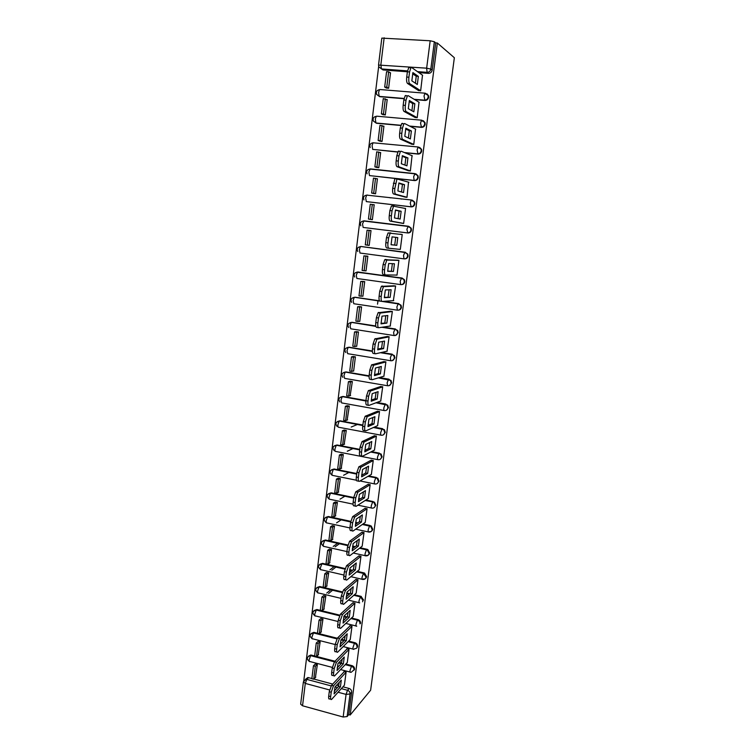 <?xml version="1.0" encoding="UTF-8"?>
<svg xmlns="http://www.w3.org/2000/svg" width="755" height="755" viewBox="0 0 755 755"><rect width="100%" height="100%" fill="white"/><g stroke="black" fill="none" stroke-linecap="round" stroke-linejoin="round"><path stroke-width="1.13" d="M414.674 99.603L424.971 100.462C426.962 100.415 428.189 99.349 428.661 97.263L428.538 95.734L427 93.856M410.116 126.33L421.498 127.369C423.48 127.34 424.706 126.293 425.169 124.226L425.027 122.64L423.31 120.724M404.888 152.755L418.053 154.067C420.025 154.058 421.243 153.029 421.705 150.981L421.535 149.339L419.629 147.395M398.064 178.784L414.637 180.568C416.6 180.577 417.808 179.558 418.27 177.529L418.072 175.821L415.948 173.876M411.532 200.009L366.666 195.12L411.607 200.018L414.127 201.972L414.353 203.756C413.9 205.775 412.692 206.776 410.739 206.747L366.307 201.604L411.239 206.87C413.193 206.898 414.401 205.898 414.854 203.878L414.637 202.104L412.287 200.169M363.58 227.481L407.87 232.974C409.814 233.012 411.013 232.03 411.475 230.03L411.211 228.189L408.738 226.302M404.416 258.88L404.529 258.889C406.464 258.937 407.662 257.974 408.106 255.992L407.813 254.067L404.869 252.217L407.304 254.02L407.606 255.954C407.153 257.936 405.954 258.908 404.019 258.852L360.003 253.038L359.342 249.678L360.399 246.668C357.436 247.234 356.558 248.857 357.776 251.528M401.433 284.626C403.255 284.578 404.369 283.625 404.774 281.757L404.425 279.737L402.056 278.029L403.916 279.746L404.265 281.757C403.812 283.729 402.623 284.682 400.697 284.616L400.178 281.332L401.547 278.029L357.681 271.979L356.218 275.216L356.889 278.482L400.612 284.597M398.404 310.163C400.084 310.003 401.103 309.059 401.462 307.323L401.065 305.218L398.244 303.642L400.546 305.265L400.943 307.37C400.499 309.333 399.32 310.267 397.394 310.182L396.866 307.002L398.244 303.642L382.766 301.387M395.384 335.494L398.178 332.71L397.715 330.501L394.959 329.076L397.196 330.586L397.659 332.804C397.215 334.739 396.035 335.664 394.129 335.56L393.591 332.483L394.959 329.076L382.558 327.16M392.364 360.616L394.912 357.908L394.374 355.596L391.703 354.312L393.855 355.718L394.393 358.04C393.95 359.965 392.779 360.871 390.873 360.758L390.326 357.776L391.703 354.312L380.982 352.576M389.353 385.55L391.675 382.917L391.052 380.482L388.476 379.369L390.524 380.652L391.147 383.096C390.712 385.003 389.542 385.89 387.655 385.758L387.098 382.879L388.476 379.369L378.812 377.726M386.343 410.295L388.457 407.747L387.73 405.19L385.267 404.236L387.202 405.397L387.928 407.964C387.494 409.852 386.334 410.729 384.455 410.588C383.889 410.635 383.7 409.71 383.889 407.804L385.267 404.236L376.339 402.66M383.332 434.861L385.267 432.398L384.427 429.708L382.087 428.934L383.889 429.954L384.739 432.653C384.304 434.531 383.153 435.39 381.275 435.229C380.699 435.324 380.511 434.427 380.699 432.539L382.087 428.934L373.706 427.377M380.331 459.238L382.106 456.869L381.115 454.038L378.925 453.444L380.577 454.321L381.568 457.162C381.133 459.021 379.982 459.87 378.123 459.701C377.547 459.833 377.349 458.974 377.538 457.096L378.925 453.444L370.96 451.905M377.33 483.445L378.953 481.161L377.811 478.189L375.792 477.773L377.264 478.51L378.415 481.492C377.991 483.342 376.849 484.172 374.99 483.983C374.414 484.172 374.216 483.332 374.395 481.482L375.792 477.773L368.157 476.245M374.329 507.483L375.83 505.274L374.499 502.16L372.677 501.933L373.961 502.519L375.292 505.642C374.867 507.483 373.725 508.294 371.875 508.096C371.3 508.323 371.101 507.52 371.281 505.69L372.677 501.933L365.316 500.405M369.346 531.633C371.177 531.841 372.309 531.039 372.734 529.227L371.196 525.961L369.582 525.914L370.648 526.358L372.187 529.633C371.762 531.444 370.63 532.247 368.789 532.039C368.204 532.303 368.006 531.529 368.185 529.717L369.582 525.914L362.457 524.385M366.279 555.359C368.11 555.586 369.233 554.793 369.657 553L367.883 549.602L367.062 549.291L366.515 549.734L367.326 550.036L369.11 553.443C368.685 555.246 367.562 556.029 365.731 555.812C365.137 556.114 364.929 555.378 365.109 553.575L366.515 549.734L359.578 548.187M363.24 578.925C365.061 579.16 366.184 578.387 366.6 576.603L364.571 573.083L363.466 573.375L366.043 577.084C365.628 578.868 364.505 579.642 362.683 579.406C362.089 579.755 361.881 579.047 362.06 577.264L363.466 573.375L356.7 571.818M354.623 648.687C356.237 648.753 357.219 647.998 357.559 646.412C357.615 644.581 356.766 643.345 355.01 642.722L354.444 643.298C356.2 643.93 357.049 645.157 357.002 646.997M351.953 671.62L354.586 669.355C354.642 667.533 353.793 666.306 352.047 665.665L351.481 666.278C353.227 666.92 354.076 668.147 354.029 669.978M378.67 66.412L303.576 682.501M378.538 65.015L381.822 38.109L430.18 40.779L434.351 41.742L435.701 42.903L432.181 70.102C431.709 72.206 430.473 73.292 428.462 73.348L418.893 72.631M407.389 71.772L383.03 69.941L378.897 66.95L378.538 65.053L426.65 68.176L430.18 40.779M437.343 43.016L454.35 57.729L370.63 690.212L350.178 715.023L437.343 43.016L435.701 42.903M305.454 679.349L307.842 677.518L311.891 678.509M313.882 679.047L332.71 684.077M336.702 685.134L338.693 685.672M342.959 686.814L349.112 688.456L347.498 690.278C349.244 690.929 350.093 692.165 350.037 693.987L347.121 716.561L343.166 717.014L346.073 694.402L338.08 692.241M329.576 689.957L305.284 683.417L302.547 705.783L343.166 717.014M302.547 705.783L300.66 704.188L303.368 681.963M347.121 716.561L348.725 714.626L350.178 715.023M344.384 685.238L346.111 672.129L343.931 671.563L343.865 672.082M315.401 677.509L317.345 664.589L315.194 664.098M318.185 654.925L320.148 641.901L317.997 641.429M347.3 662.465L349.036 649.272L346.856 648.715L346.79 649.215M320.998 632.171L322.97 619.062L320.809 618.6M350.235 639.532L351.99 626.244L349.801 625.706L349.735 626.178M323.829 609.266L325.82 596.054L323.64 595.61M353.189 616.448L354.963 603.066L352.698 602.99M326.67 586.191L328.68 572.894L326.5 572.46M356.171 593.185L357.955 579.708L355.69 579.632M329.539 562.966L331.568 549.565L329.378 549.149M359.172 569.77L360.975 556.19L358.7 556.105M332.426 539.561L334.474 526.075L332.266 525.669M362.183 546.176L364.014 532.511L361.73 532.407M335.333 516.005L337.4 502.415L335.182 502.028M365.231 522.422L367.072 508.653L364.778 508.549M338.259 492.269L340.345 478.585L338.127 478.208M368.289 498.489L370.148 484.625L367.855 484.512M341.203 468.374L343.317 454.585L341.081 454.227M371.366 474.395L373.253 460.427L370.95 460.295M347.234 451.226L353.057 448.461M344.167 444.299L346.3 430.407L344.063 430.067M374.471 450.112L376.377 436.05L374.065 435.909M351.188 427.047L357.596 424.404M347.149 420.054L349.31 406.067L347.064 405.737M377.594 425.66L379.529 411.494L377.207 411.352M350.141 395.629L352.349 381.539L350.084 381.228M380.728 401.028L382.7 386.758L380.369 386.607M353.151 371.026L353.633 371.111L355.397 356.841L353.123 356.549M383.889 376.216L385.899 361.843L383.559 361.683M356.171 346.252L356.7 346.328L358.474 331.955L356.19 331.681M387.051 351.217L389.118 336.749L386.768 336.57M359.191 321.281L359.786 321.375L361.579 306.889L359.286 306.634M390.222 326.028L392.355 311.466L390.005 311.277M362.173 296.13L362.9 296.234L364.703 281.643L362.391 281.398M393.355 300.65L395.62 285.994L393.261 285.796M365.005 270.762L366.024 270.903L367.845 256.209L365.533 255.983M396.356 275.065L397.007 275.16L398.914 260.324L396.545 260.126M366.873 245.054L369.195 245.318M366.873 245.092L369.186 245.394L371.016 230.586L368.695 230.294L371.007 230.624M402.226 234.522L399.867 234.182L402.226 234.475L400.31 249.414L388.853 248.244C387.966 247.838 387.674 246.064 387.976 242.912L388.608 237.891L390.156 233.229L402.217 234.56M370.054 219.318L372.366 219.686L374.206 204.765L373.074 204.633M401.282 223.093L403.642 223.48L405.567 208.427L404.812 208.342M401.424 199.084L400.395 198.81M388.967 197.517L390.052 197.791M373.244 193.44L375.565 193.79L377.425 178.765L376.66 178.68M404.623 196.951L406.992 197.348L408.521 182.134M376.452 167.374L378.793 167.704L380.662 152.567L380.039 152.501M407.993 170.611L410.361 171.017L412.041 155.709M379.699 141.109L382.039 141.421L383.927 126.16L383.37 126.113M411.39 144.073L413.768 144.498L415.524 129.077M382.964 114.637L385.314 114.939L387.211 99.566L386.702 99.528M414.806 117.327L417.194 117.761L419.006 102.236M386.249 87.976L388.617 88.25L390.533 72.773L390.052 72.735M418.251 90.383L420.648 90.836L422.498 75.189M377.538 304.161L377.972 300.688M404.038 98.716L379.746 96.697L376.669 94.46C375.82 91.808 376.754 90.213 379.501 89.666L378.585 92.384L379.189 96.385L404.095 98.461M400.811 125.481L376.5 123.254L373.451 121.121C372.555 118.469 373.489 116.874 376.254 116.327L375.32 119.101L375.933 122.989L400.877 125.273M397.762 152.048L372.696 149.386L397.838 151.897M395.129 178.473L369.488 175.594L414.136 180.407L413.655 176.698L415.005 173.622L417.581 175.651L417.77 177.359C417.307 179.397 416.099 180.407 414.136 180.407L414.637 180.568M361.173 246.526L405.388 252.264M356.747 272.187L402.056 278.029M353.482 297.508L355.171 297.243L379.491 300.792M383.304 301.349L398.763 303.604M350.254 322.649L352.094 322.319L375.773 325.962M383.096 327.085L395.488 328.991M347.064 347.611L349.046 347.206L372.357 350.971M381.52 352.453L392.232 354.189M343.912 372.394L346.016 371.922L369.101 375.83M379.359 377.566L389.004 379.199M340.788 396.998L343.015 396.45L365.958 400.518M376.887 402.453L385.805 404.029M337.711 421.422L340.024 420.809L362.872 425.027M374.253 427.132L382.625 428.68M334.654 445.667L337.06 444.988L359.805 449.367M371.517 451.622L379.463 453.16M331.643 469.733L334.125 468.997L356.756 473.536M361.73 474.527L362.664 474.716M368.714 475.924L376.33 477.453M328.651 493.628L331.2 492.836L353.736 497.526M358.663 498.545L360.248 498.876M365.873 500.046L373.225 501.575M325.688 517.354L328.302 516.514L350.764 521.346M355.633 522.394L357.747 522.847M363.013 523.989L370.129 525.518M322.762 540.901L325.414 540.014L347.885 545.016M352.661 546.082L355.171 546.639M360.144 547.752L367.062 549.291M319.856 564.287L322.555 563.353L345.082 568.543M349.716 569.61L352.547 570.261M357.266 571.346L364.014 572.903M316.977 587.503L319.714 586.522L342.374 591.911M346.819 592.968L349.886 593.694M354.388 594.77L360.994 596.337L360.437 596.846L363.013 600.555M314.118 610.55L316.883 609.53L339.75 615.146M343.95 616.165L347.206 616.967M351.519 618.024L357.993 619.61L357.426 620.157C359.191 620.77 360.05 622.007 359.993 623.856M311.296 633.445L313.844 632.341L337.268 638.239M341.543 639.325L344.44 640.051M348.659 641.118L355.01 642.722M308.484 656.17L310.834 655L314.665 655.953M316.59 656.454L335.003 661.238M339.137 662.314L341.553 662.937M345.809 664.041L352.047 665.665M370.875 169.073L370.148 169.092M367.694 195.092L366.76 195.13M360.55 246.555L360.059 246.677M363.561 600.036L360.994 596.337M360.55 623.309C360.607 621.459 359.748 620.233 357.993 619.61M380.482 67.969L383.03 69.941M348.725 714.626L351.641 692.146C351.688 690.334 350.849 689.098 349.112 688.456M353.784 670.327L354.576 669.458M346.101 672.205L333.474 685.861L331.218 692.222L330.662 696.601C330.416 699.092 330.747 700.017 331.643 699.385L344.431 685.172M334.975 687.022L334.097 693.902L340.42 686.918L341.288 680.142L334.975 687.022M313.457 665.797L311.862 678.717L313.721 679.217L315.316 666.288L313.457 665.797L315.26 664.041M317.109 664.523L315.316 666.288M315.798 677.112L313.721 679.217M330.709 699.13L329.709 698.856C328.802 699.489 328.472 698.564 328.718 696.072L330.662 696.601M344.271 671.648L331.53 685.342L329.265 691.693L328.718 696.072M334.248 691.108L338.523 686.408L340.42 686.918M339.24 682.378L338.523 686.408M356.671 648.035L357.181 647.497M349.027 649.347L336.456 662.248L334.201 668.543L333.644 672.96C333.408 675.517 333.738 676.48 334.663 675.829L347.357 662.409M337.947 663.541L337.07 670.487L343.365 663.872L344.242 657.039L337.947 663.541M316.251 643.034L314.656 656.048L316.515 656.529L318.119 643.515L316.251 643.034L318.053 641.373M319.912 641.844L318.119 643.515M318.582 654.538L316.515 656.529M333.701 675.574L332.719 675.31C331.794 675.961 331.445 675.008 331.69 672.441L333.644 672.96M347.196 648.8L334.503 661.748L332.247 668.033L331.69 672.441M337.202 667.816L341.458 663.371L343.365 663.872M342.194 659.153L341.458 663.371M351.981 626.32L339.467 638.475L337.221 644.694L336.655 649.149C336.409 651.782 336.758 652.764 337.702 652.103L350.292 639.476M340.949 639.9L340.061 646.893L346.328 640.655L347.206 633.775L340.949 639.9M319.072 620.11L317.468 633.209L319.337 633.681L320.95 620.582L319.072 620.11L320.875 618.543M322.744 619.006L320.95 620.582M321.394 631.812L319.337 633.681M336.721 651.848L335.748 651.603C334.795 652.263 334.446 651.272 334.691 648.639L336.655 649.149M350.141 625.791L337.504 637.975L335.248 644.194L334.691 648.639M340.184 644.355L344.412 640.174L346.328 640.655M345.167 635.776L344.412 640.174M362.796 600.65L362.655 601.773M354.954 603.132L342.468 614.542L340.25 620.676L339.684 625.159C339.439 627.867 339.797 628.887 340.769 628.207L353.255 616.382M343.969 616.089L343.072 623.13L349.31 617.269L350.197 610.342L343.969 616.089M321.923 597.026L320.299 610.219L322.177 610.682L323.801 597.479L321.923 597.026L323.716 595.553M326.755 593.062L330.747 589.787M332.596 590.221L328.614 593.505M325.594 596.006L323.801 597.479M324.225 608.917L322.177 610.682M339.759 627.952L338.806 627.716C337.825 628.396 337.466 627.377 337.711 624.668L339.684 625.159M353.113 602.613L340.505 614.06L338.278 620.185L337.711 624.668M343.185 620.723L347.385 616.797L349.31 617.269M348.159 612.22L347.385 616.797M365.741 577.896L366.42 577.311L365.684 578.349M357.945 579.783L345.479 590.448L343.308 596.478L342.742 600.989C342.487 603.726 342.845 604.793 343.808 604.179L356.237 593.128M347.007 592.099L346.111 599.196L352.321 593.723L353.208 586.748L347.007 592.099M324.782 573.781L323.149 587.06L325.027 587.513L326.67 574.225L324.782 573.781L326.575 572.403M329.944 569.817L334.135 566.609M335.984 567.043L331.813 570.251M328.463 572.837L326.67 574.225M327.075 585.871L325.027 587.513M342.845 603.943L341.836 603.698C340.864 604.311 340.505 603.245 340.76 600.508L342.742 600.989M356.105 579.274L343.506 589.985L341.326 595.997L340.76 600.508M346.205 596.922L350.386 593.26L352.321 593.723M351.179 588.504L350.386 593.26M360.966 556.265L348.517 566.184L346.394 572.101L345.818 576.641C345.554 579.406 345.913 580.519 346.875 579.972L359.238 569.704M350.075 567.939L349.169 575.083L355.35 570.006L356.247 562.975L350.075 567.939M327.661 550.367L326.018 563.74L327.906 564.183L329.558 550.791L327.661 550.367L329.454 549.093M333.21 546.422L337.627 543.289M339.476 543.704L335.088 546.846M331.351 549.517L329.558 550.791M329.944 562.654L327.906 564.183M345.95 579.755L344.884 579.51C343.921 580.048 343.563 578.943 343.827 576.178L345.818 576.641M359.116 555.774L346.526 565.721L344.393 571.639L343.827 576.178M349.254 572.941L353.406 569.553L355.35 570.006M354.218 564.608L353.406 569.553M364.004 532.586L351.566 541.722L349.489 547.535L348.914 552.113C348.65 554.906 348.999 556.067 349.961 555.586L362.268 546.12M353.161 543.591L352.245 550.791L358.398 546.11L359.305 539.042L353.161 543.591M330.567 526.782L328.906 540.259L330.813 540.684L332.474 527.198L330.567 526.782L332.36 525.612M336.56 522.866L341.232 519.808M334.257 526.027L332.474 527.198M332.842 539.278L330.813 540.684M349.093 555.387L347.961 555.133C347.007 555.614 346.649 554.453 346.913 551.669L348.914 552.113M362.145 532.105L349.574 541.288L347.489 547.092L346.913 551.669M352.321 548.791L356.445 545.676L358.398 546.11M357.275 540.542L356.445 545.676M367.062 508.728L354.652 517.09L352.623 522.79L352.038 527.405C351.773 530.227 352.113 531.435 353.066 531.02L365.316 522.356M356.275 519.072L355.35 526.32L361.466 522.054L362.381 514.919L356.275 519.072M333.483 503.038L331.813 516.609L333.729 517.015L335.409 503.443L333.483 503.038L335.286 501.971M340.014 499.149L344.997 496.177M337.192 502.368L335.409 503.443M335.748 515.74L333.729 517.015M352.255 530.841L351.066 530.576C350.112 530.991 349.763 529.793 350.027 526.971L352.038 527.405M365.203 508.257L352.642 516.656L350.603 522.356L350.027 526.971M355.416 524.47L359.503 521.63L361.466 522.054M360.352 516.297L359.503 521.63M370.139 484.701L357.747 492.26L355.765 497.866L355.18 502.509C354.916 505.359 355.256 506.614 356.2 506.265L368.383 498.432M359.399 494.365L358.474 501.669L364.561 497.809L365.477 490.627L359.399 494.365M336.428 479.114L334.748 492.788L336.673 493.185L338.353 479.51L336.428 479.114L338.231 478.151M343.591 475.273L348.952 472.404M340.146 478.538L338.353 479.51M338.684 492.024L336.673 493.185M355.445 506.105L354.189 505.841C353.236 506.19 352.896 504.935 353.161 502.084L355.18 502.509M368.289 484.248L355.737 491.845L353.746 497.441L353.161 502.084M358.531 499.961L362.589 497.403L364.561 497.809M363.448 491.883L362.589 497.403M373.244 460.503L360.881 467.251L358.936 472.743L358.351 477.424C358.078 480.303 358.417 481.605 359.352 481.331L371.469 474.329M362.56 469.478L361.626 476.839L367.676 473.394L368.6 466.165L362.56 469.478M339.401 455.029L337.702 468.789L339.637 469.176L341.336 455.407L339.401 455.029L341.194 454.17M347.338 451.245L353.161 448.479M343.129 454.548L341.336 455.407M341.637 468.147L339.637 469.176M358.653 481.19L357.332 480.926C356.388 481.199 356.049 479.897 356.322 477.018L358.351 477.424M371.394 460.059L358.851 466.845L356.907 472.337L356.322 477.018M361.673 475.273L365.694 472.998L367.676 473.394M366.571 467.279L365.694 472.998M376.368 436.126L364.033 442.043L362.136 447.441L361.541 452.16C361.267 455.067 361.598 456.416 362.532 456.209L374.584 450.055M365.741 444.402L364.797 451.82L370.818 448.8L371.753 441.515L365.741 444.402M342.383 430.765L340.675 444.629L342.619 444.997L344.327 431.124L342.383 430.765L344.195 430.01M346.13 430.378L344.327 431.124M344.61 444.1L342.619 444.997M361.9 456.086L360.503 455.812C359.559 456.02 359.229 454.67 359.503 451.764L361.541 452.16M374.518 435.701L361.994 441.656L360.097 447.045L359.503 451.764M364.835 450.405L368.827 448.423L370.818 448.8M369.724 442.487L368.827 448.423M379.52 411.569L367.204 416.637L365.363 421.941L364.759 426.698C364.476 429.633 364.807 431.03 365.741 430.897L377.717 425.603M368.94 419.138L367.996 426.613L373.98 424.027L374.914 416.684L368.94 419.138M345.394 406.322L343.676 420.29L345.62 420.648L347.347 406.671L345.394 406.322L347.215 405.68M349.159 406.03L347.347 406.671M347.602 419.874L345.62 420.648M365.175 430.794L363.693 430.52C362.759 430.652 362.428 429.255 362.711 426.311L364.759 426.698M377.679 411.164L365.156 416.269L363.306 421.564L362.711 426.311M368.025 425.348L371.979 423.659L373.98 424.027M372.885 417.515L371.979 423.659M382.691 386.843L370.403 391.043L368.6 396.252L367.996 401.037C367.723 404.01 368.044 405.463 368.968 405.397L380.879 400.971M372.168 393.685L371.215 401.216L377.17 399.065L378.113 391.666L372.168 393.685M387.995 379.859L389.778 379.916M348.423 381.7L346.687 395.771L348.65 396.12L350.386 382.039L348.423 381.7L350.263 381.181M352.207 381.52L350.386 382.039M350.622 395.478L348.65 396.12M368.468 405.312L366.911 405.029C365.986 405.095 365.656 403.642 365.939 400.678L367.996 401.037M380.86 386.447L368.346 390.684L366.543 395.884L365.939 400.678M371.243 400.112L375.159 398.706L377.17 399.065M376.075 392.364L375.159 398.706M385.88 361.928L373.631 365.25L371.875 370.356L371.262 375.188C370.979 378.18 371.3 379.69 372.215 379.699L384.059 376.16M375.424 368.044L374.461 375.631L380.378 373.923L381.332 366.468L375.424 368.044M351.471 356.907L349.735 371.073L351.698 371.403L353.444 357.228L351.471 356.907L353.34 356.502M355.303 356.822L353.444 357.228M353.661 370.894L351.698 371.403M371.79 379.633L370.158 379.35C369.233 379.34 368.912 377.83 369.195 374.839L371.262 375.188M384.078 361.551L371.564 364.91L369.799 370.016L369.195 374.839M374.48 374.688L378.359 373.583L380.378 373.923M379.293 367.015L378.359 373.583M389.099 336.824L376.887 339.259L375.169 344.271L374.555 349.14C374.272 352.16 374.584 353.727 375.49 353.812L387.268 351.169M378.699 342.204L377.726 349.848L383.615 348.584L384.569 341.081L378.699 342.204M354.548 331.926L352.793 346.196L354.765 346.517L356.53 332.238L354.548 331.926L356.464 331.643M358.427 331.945L356.53 332.238M356.719 346.139L354.765 346.517M375.141 353.755L373.423 353.472C372.508 353.387 372.187 351.83 372.479 348.801L374.555 349.14M387.343 336.466L374.81 338.929L373.093 343.94L372.479 348.801M377.745 349.074L381.586 348.263L383.615 348.584M382.521 341.468L381.586 348.263M392.345 311.541L380.161 313.061L378.491 317.987L377.868 322.885C377.585 325.943 377.887 327.557 378.793 327.717L390.495 325.99M382.002 316.166L381.02 323.867L386.871 323.065L387.834 315.505L382.002 316.166M357.643 306.766L355.879 321.139L357.861 321.441L359.635 307.058L357.643 306.766L359.644 306.606M361.579 306.898L359.635 307.058M359.805 321.205L357.861 321.441M378.519 327.679L376.717 327.396C375.801 327.236 375.49 325.622 375.782 322.564L377.868 322.885M390.656 311.211L378.076 312.749L376.396 317.666L375.782 322.564M381.03 323.272L386.871 323.065M385.786 315.732L384.833 322.753M395.611 286.07L383.464 286.655L381.841 291.496L381.218 296.432C380.916 299.527 381.218 301.188 382.124 301.434L393.742 300.632M385.324 289.929L384.342 297.687L390.146 297.347L391.128 289.731L385.324 289.929M360.767 281.417L358.984 295.894L360.975 296.186L362.768 281.69L360.767 281.417L362.947 281.398M364.693 281.681L362.768 281.69M362.91 296.092L360.975 296.186M381.926 301.405L380.029 301.122C379.123 300.886 378.821 299.216 379.114 296.13L381.218 296.432M394.101 285.777L381.369 286.362L379.737 291.194L379.114 296.13M384.352 297.272L390.146 297.347M389.07 289.807L388.108 297.055M398.904 260.409L386.796 260.05L385.21 264.797L384.578 269.78C384.286 272.895 384.578 274.622 385.475 274.933L397.026 275.075M388.683 263.495L387.692 271.309L393.459 271.441L394.44 263.769L388.683 263.495M363.91 255.879L362.117 270.469L364.118 270.743L365.92 256.143L363.91 255.879L366.779 256.068M367.836 256.266L365.92 256.143M366.043 270.79L364.118 270.743M385.361 274.924L383.38 274.65C382.474 274.329 382.172 272.612 382.474 269.488L384.578 269.78M398.017 260.211L384.691 259.767L383.096 264.514L382.474 269.488M387.692 271.073L393.459 271.441M392.373 263.674L391.401 271.168M392.062 236.853L391.062 244.733L396.79 245.337L397.781 237.608L392.062 236.853M367.081 230.152L365.269 244.846L367.279 245.111L369.091 230.398L367.081 230.152M371.007 230.671L369.091 230.398M369.195 245.3L367.279 245.111M388.853 248.244L386.739 247.97C385.852 247.564 385.55 245.79 385.852 242.638L387.976 242.912M390.788 232.918L388.042 232.965L386.484 237.627L385.852 242.638M392.053 236.862L395.705 237.344L394.723 245.073L396.79 245.337M391.062 244.686L394.723 245.073M395.705 237.344L397.781 237.608M405.558 208.512L393.544 206.19L392.034 210.777L391.392 215.836C391.09 219.025 391.373 220.856 392.26 221.338L403.651 223.395M395.46 210.003L394.459 217.94L400.15 219.044L401.141 211.249L395.46 210.003M374.187 204.888L370.271 204.227L368.44 219.044L371.611 219.592M372.291 204.463L370.469 219.29L368.44 219.044M372.366 219.62L370.469 219.29M394.11 205.879L391.42 205.945L389.901 210.532L389.269 215.581C388.957 218.771 389.25 220.602 390.137 221.073L403.028 223.404M395.412 210.211L399.065 211.004L398.102 218.648M399.065 211.004L401.141 211.249M410.626 199.981L411.315 200.094M408.917 182.266L396.96 178.944L394.846 188.552C394.535 191.77 394.818 193.657 395.686 194.224L407.002 197.263M398.895 182.946L397.876 190.949L403.529 192.544L404.529 184.682L398.895 182.946M389.552 197.584L390.92 197.876M377.406 178.907L373.48 178.114L371.649 193.035L373.838 193.591M375.518 178.34L373.678 193.271L371.649 193.035M375.565 193.752L373.678 193.271M397.479 178.633L394.818 178.718L392.704 188.306C392.392 191.525 392.675 193.422 393.563 193.978L405.492 197.178M398.8 183.342L402.443 184.456L401.518 191.978M402.443 184.456L404.529 184.682M412.315 155.823L401.132 151.208L400.405 151.481L398.97 155.907L398.319 161.041C398.008 164.297 398.281 166.251 399.15 166.893L410.371 170.932M402.349 155.681L401.33 163.741L406.936 165.836L407.945 157.927L402.349 155.681M380.643 152.727L376.717 151.812L374.867 166.846L376.83 167.497M378.765 152.01L376.905 167.053L374.867 166.846M378.793 167.685L376.905 167.053M398.989 150.991L398.253 151.274L396.809 155.69L396.167 160.824C395.856 164.08 396.13 166.024 397.007 166.666L408.644 170.838M402.217 156.266L405.85 157.71L404.963 165.1M405.85 157.71L407.945 157.927M415.731 129.18L404.633 123.537L403.878 123.801L402.472 128.152L401.82 133.324C401.5 136.617 401.773 138.618 402.632 139.354L413.778 144.413M405.841 128.199L404.803 136.325L410.371 138.929L411.39 130.955L405.841 128.199M383.899 126.359L379.982 125.302L378.123 140.449L379.963 141.213M382.039 125.49L380.171 140.647L378.123 140.449M382.002 141.411L380.171 140.647M402.472 123.348L401.707 123.603L400.31 127.954L399.659 133.125C399.338 136.41 399.612 138.42 400.48 139.147L411.937 144.318M405.652 128.973L409.276 130.757L408.436 138.023M409.276 130.757L411.39 130.955M419.176 102.34L408.162 95.659L407.37 95.894L406.011 100.17L405.35 105.389C405.029 108.711 405.293 110.777 406.143 111.589L417.204 117.676M409.352 100.509L408.313 108.692L413.834 111.816L414.863 103.775L409.352 100.509M387.192 99.792L383.266 98.594L381.388 113.854L383.172 114.741M385.333 98.763L383.455 114.033L381.388 113.854M385.22 114.93L383.455 114.033M405.992 95.479L405.199 95.715L403.831 99.99L403.179 105.2C402.859 108.522 403.123 110.589 403.982 111.4L415.307 117.601M409.125 101.463L412.74 103.595L411.928 110.73M412.74 103.595L414.863 103.775M422.64 75.292L411.72 67.554L410.899 67.761L409.569 71.961L408.908 77.227C408.578 80.577 408.842 82.71 409.691 83.616L420.658 90.742M412.891 72.593L411.843 80.842L417.326 84.484L418.355 76.387L412.891 72.593M390.495 73.018L388.655 71.838L386.579 71.678L384.691 87.061L386.418 88.08M388.655 71.838L386.758 87.221L384.691 87.061M388.476 88.241L386.758 87.221M409.54 67.393L408.719 67.601L407.389 71.8L406.718 77.057C406.398 80.407 406.662 82.54 407.511 83.437L418.714 90.675M412.626 73.735L416.222 76.227L415.439 83.239M416.222 76.227L418.355 76.387M380.029 89.534L425.376 93.214L428.047 95.423L428.179 96.951C427.707 99.047 426.471 100.113 424.48 100.16L414.165 99.301M424.971 100.462L424.027 96.112L424.895 93.346L428.538 95.734M376.764 116.185L421.894 120.215L424.536 122.367L424.678 123.962C424.216 126.028 422.989 127.085 421.007 127.114L409.606 126.066M421.498 127.369L420.544 123.178L421.432 120.375L425.027 122.64M418.261 146.998L373.036 142.789L418.44 147.017L421.045 149.112L421.214 150.755C420.752 152.812 419.535 153.85 417.553 153.86L404.369 152.548M418.053 154.067L417.081 150.037L417.996 147.187L421.535 149.339M411.239 206.87L410.248 203.152L411.201 200.198L414.637 202.104M361.636 221.536L363.948 220.819L408.228 226.217L410.711 228.095L410.965 229.945C410.512 231.955 409.314 232.936 407.36 232.899L363.721 227.5M407.87 232.974L406.86 229.407L408.228 226.217M428.462 73.348L427.094 72.348L417.477 71.631M407.521 70.885L381.454 68.931L380.85 64.807L384.153 37.778M308.55 677.622L306.785 679.377L331.115 685.889M335.041 686.946L337.447 687.588M341.326 688.626L347.498 690.278L346.073 694.402L350.037 693.987L351.641 692.146M369.488 175.594L368.855 171.913L370.309 168.894L414.882 173.603M361.381 246.545L404.869 252.217L403.51 255.464L404.019 258.852M358.266 271.989L355.199 272.819M355.171 297.243L379.595 300.924M397.272 310.163L353.793 303.736L353.123 300.575L354.227 297.461C351.16 298.055 350.32 299.697 351.717 302.396M352.094 322.319L375.801 326.122M393.95 335.531L350.726 328.802L350.046 325.735L351.179 322.564C348.046 323.187 347.225 324.848 348.725 327.566M349.046 347.206L372.366 351.188M390.656 360.72L347.677 353.68L346.989 350.716L348.149 347.498C344.95 348.14 344.157 349.82 345.771 352.557M346.016 371.922L369.091 376.084M387.391 385.72L344.648 378.387L343.95 375.518L345.148 372.234C341.873 372.913 341.109 374.622 342.855 377.368M343.015 396.45L365.92 400.811M384.144 410.531L341.647 402.915L340.939 400.141L342.166 396.8C338.816 397.517 338.08 399.253 339.967 402.009M340.024 420.809L362.825 425.367M380.926 435.163L338.665 427.264C338.023 427.339 337.787 426.452 337.947 424.584L339.203 421.186C335.767 421.951 335.078 423.706 337.126 426.471M337.06 444.988L359.757 449.744M377.736 459.625L335.701 451.443C335.06 451.565 334.824 450.697 334.984 448.848L336.268 445.393C332.738 446.205 332.096 447.998 334.314 450.773M334.125 468.997L356.709 473.951M374.565 483.898L360.003 480.954M356.379 480.218L332.766 475.442C332.115 475.612 331.879 474.772 332.04 472.941L333.342 469.421C329.727 470.308 329.133 472.13 331.539 474.895M331.2 492.836L330.596 493.185L353.68 497.979M358.606 499.008L359.682 499.234M371.422 508.002L357.908 505.17M353.066 504.151L329.85 499.281C329.199 499.48 328.954 498.677 329.114 496.865L330.454 493.289C326.736 494.242 326.188 496.092 328.802 498.847M328.302 516.514L327.689 516.892L350.679 521.847M355.567 522.894L357.172 523.243M368.298 531.935L355.662 529.179M349.933 527.943L326.943 522.941C326.292 523.187 326.047 522.413 326.207 520.62L327.576 516.977C323.763 518.015 323.272 519.902 326.103 522.62M325.414 540.014L324.81 540.429L347.753 545.544M352.566 546.62L354.595 547.073M365.203 555.689L353.302 553.009M346.923 551.575L324.074 546.441C323.414 546.724 323.168 545.978 323.319 544.204L324.725 540.495C320.809 541.628 320.375 543.543 323.433 546.214M322.555 563.353L321.941 563.806L344.912 569.1M349.612 570.176L351.972 570.723M362.126 579.283L350.858 576.66M343.969 575.055L321.215 569.77C320.554 570.101 320.299 569.383 320.46 567.618L321.885 563.843C317.968 564.966 317.525 566.873 320.554 569.572M319.714 586.522L319.101 587.012L342.147 592.496M346.687 593.581L349.31 594.204M353.821 595.27L360.437 596.846L359.031 600.782C358.861 602.547 359.069 603.236 359.663 602.839M359.078 602.698L348.357 600.131M341.024 598.366L318.374 592.939C317.713 593.307 317.459 592.618 317.61 590.872L319.072 587.031C315.156 588.126 314.703 590.042 317.704 592.76M316.892 609.54L316.279 610.059L339.467 615.75M343.808 616.816L346.63 617.505M350.952 618.562L357.426 620.157L356.02 624.13C355.85 625.867 356.058 626.527 356.653 626.112L356.747 626.131M314.099 632.388L313.476 632.945L336.872 638.862M340.958 639.891L343.931 640.646M348.083 641.693L354.444 643.298L353.038 647.318C352.868 649.007 353.076 649.649 353.651 649.243L354.057 649.281M311.315 655.085L310.692 655.67L334.418 661.842M338.561 662.918L341.222 663.617M345.233 664.655L351.481 666.278L350.065 670.346C349.905 671.988 350.103 672.611 350.669 672.205L351.386 672.243M310.834 655L309.201 659.653C309.05 661.286 309.295 661.909 309.918 661.531L332.342 667.411M310.598 634.115L313.476 632.945L311.985 636.89C311.834 638.56 312.079 639.202 312.721 638.824L335.211 644.543M313.4 611.229L316.279 610.059L314.788 613.957C314.637 615.684 314.892 616.344 315.552 615.948L338.108 621.525M316.232 588.183L319.101 587.012L342.138 592.524M319.082 564.966L321.941 563.806L344.903 569.157M321.951 541.59L324.81 540.429L347.744 545.629M324.848 518.043L327.689 516.892L350.66 521.95M327.764 494.317L330.596 493.185L353.661 498.111M330.709 470.431L333.512 469.308L356.69 474.102M333.672 446.365L336.466 445.261L359.739 449.914M336.664 422.12L339.429 421.035L362.806 425.556M339.684 397.696L342.411 396.639L365.901 401.009M342.723 373.093L345.422 372.073L369.082 376.292M345.799 348.3L348.461 347.319L372.385 351.415M352.038 298.168L354.586 297.272L397.923 303.831L401.065 305.218M358.398 247.272L360.805 246.489L404.51 252.406L407.813 254.067M351.509 322.385L375.858 326.368M363.948 220.819L362.494 223.952L363.146 227.415M363.957 199.933C362.891 197.272 363.797 195.677 366.666 195.12L365.665 198.027L366.307 201.604M370.261 147.584C369.308 144.932 370.233 143.337 373.036 142.789L372.073 145.602L372.696 149.386M303.897 680.548L306.785 679.377L305.284 683.417L303.378 681.878L307.842 677.518M432.181 70.102L430.822 69.082C430.35 71.197 429.104 72.282 427.094 72.348L426.65 68.176L430.822 69.082L434.351 41.742M331.53 685.342L333.474 685.861M329.265 691.693L331.218 692.222M334.503 661.748L336.456 662.248M332.247 668.033L334.201 668.543M337.504 637.975L339.467 638.475M335.248 644.194L337.221 644.694M340.533 614.032L342.496 614.523L340.505 614.06M338.278 620.185L340.25 620.676M343.572 589.919L345.554 590.391M341.326 595.997L343.308 596.478M346.639 565.627L348.631 566.08M344.393 571.639L346.394 572.101M349.735 541.146L351.726 541.59M347.489 547.092L349.489 547.535M352.84 516.495L354.85 516.92M350.603 522.356L352.623 522.79M355.982 491.647L357.993 492.062M353.746 497.441L355.765 497.866M359.135 466.618L361.164 467.024M356.907 472.337L358.936 472.743M362.325 441.411L364.354 441.798M360.097 447.045L362.136 447.441M365.533 416.005L367.572 416.373M363.306 421.564L365.363 421.941M368.761 390.401L370.818 390.76M366.543 395.884L368.6 396.252M372.017 364.608L374.084 364.958M369.799 370.016L371.875 370.356M375.301 338.627L377.377 338.948M373.093 343.94L375.169 344.271M378.604 312.438L380.69 312.749M376.396 317.666L378.491 317.987M381.936 286.041L384.031 286.343M379.737 291.194L381.841 291.496M385.295 259.446L387.4 259.729M383.096 264.514L385.21 264.797M386.484 237.627L388.608 237.891M390.137 221.073L392.26 221.338M389.901 210.532L392.034 210.777M389.269 215.581L391.392 215.836M393.563 193.978L395.686 194.224M393.346 183.22L395.488 183.456M392.704 188.306L394.846 188.552M397.007 166.666L399.15 166.893M396.809 155.69L398.97 155.907M396.167 160.824L398.319 161.041M400.48 139.147L402.632 139.354M400.31 127.954L402.472 128.152M399.659 133.125L401.82 133.324M403.982 111.4L406.143 111.589M403.831 99.99L406.011 100.17M403.179 105.2L405.35 105.389M407.511 83.437L409.691 83.616M407.389 71.8L409.569 71.961M406.718 77.057L408.908 77.227M310.211 655.585C306.738 656.992 306.417 658.926 309.267 661.371M350.093 672.063L340.59 669.572M313.844 632.341L313.221 632.888C309.531 634.153 309.144 636.069 312.06 638.654M316.883 609.53L316.269 610.059C312.353 611.144 311.891 613.051 314.873 615.787M361.267 596.422L360.711 596.922L353.793 595.299M364.571 573.083L364.014 573.555L356.643 571.856M367.883 549.602L367.326 550.036L359.493 548.253M371.196 525.961L370.648 526.358L362.334 524.47M374.499 502.16L365.156 500.508M377.811 478.189L367.959 476.358M381.115 454.038L370.714 452.028M384.427 429.708L373.404 427.509M387.73 405.19L375.971 402.793M391.052 380.482L378.349 377.868M394.374 355.596L391.43 354.491L380.397 352.708M397.715 330.501L394.667 329.255L381.785 327.274M404.425 279.737L401.207 278.218L357.304 272.159C354.284 272.734 353.425 274.367 354.727 277.057M411.211 228.189L407.842 226.406L363.523 220.998C360.607 221.555 359.72 223.159 360.852 225.821M418.072 175.821L414.589 173.792L369.837 169.054C367.005 169.601 366.09 171.196 367.1 173.848M353.066 649.092L343.214 646.582M356.058 625.961L345.809 623.432M346.687 593.6L349.291 594.223M349.603 570.233L351.915 570.771M352.557 546.705L354.51 547.139M355.558 523.007L357.058 523.328M358.597 499.14L359.531 499.329M343.506 589.985L345.479 590.448M346.526 565.721L348.517 566.184M349.574 541.288L351.566 541.722M352.642 516.656L354.652 517.09M355.737 491.845L357.747 492.26M358.851 466.845L360.881 467.251M361.994 441.656L364.033 442.043M365.156 416.269L367.204 416.637M368.346 390.684L370.403 391.043M371.564 364.91L373.631 365.25M374.81 338.929L376.887 339.259M378.076 312.749L380.161 313.061M381.369 286.362L383.464 286.655M384.691 259.767L386.796 260.05M388.042 232.965L390.156 233.229M391.42 205.945L393.544 206.19M394.818 178.718L396.96 178.944M398.253 151.274L400.405 151.481M401.707 123.603L403.878 123.801M405.199 95.715L407.37 95.894M408.719 67.601L410.899 67.761"/></g></svg>
